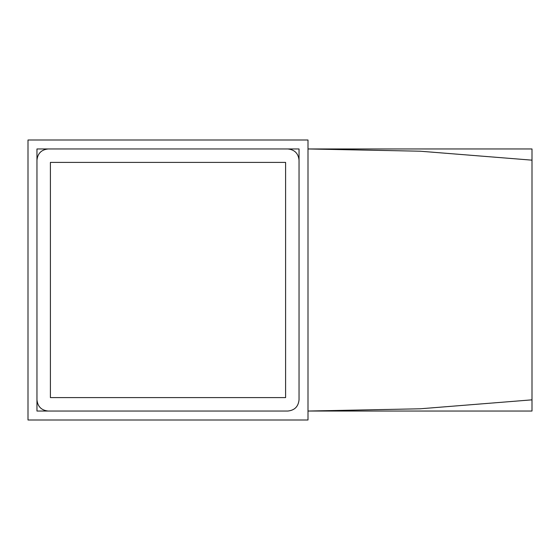 <?xml version="1.0" encoding="UTF-8"?>
<svg xmlns="http://www.w3.org/2000/svg" width="560" height="560" viewBox="0 0 560 560"><rect width="100%" height="100%" fill="white"/><g stroke="black" fill="none" stroke-linecap="round" stroke-linejoin="round"><path stroke-width="0.84" d="M308 140L308 420L28 420L28 140L308 140M299.04 399.84L299.04 148.96L36.96 148.96L36.96 411.04L287.84 411.04C294.595 410.326 298.326 406.595 299.04 399.84L299.04 160.16C298.326 153.405 294.595 149.674 287.84 148.96L48.16 148.96C41.405 149.674 37.674 153.405 36.96 160.16L36.96 399.84C37.674 406.595 41.405 410.326 48.16 411.04L287.84 411.04M285.6 397.6L285.6 162.4L50.4 162.4L50.4 397.6L285.6 397.6L50.4 397.6M285.6 162.4L50.4 162.4M287.84 148.96L299.04 148.96L299.04 160.16M36.96 160.16L36.96 148.96L48.16 148.96M48.16 411.04L36.96 411.04L36.96 399.84M532 160.16L420 151.2L308 148.96L532 148.96L532 411.04L532 399.84L420 408.8L308 411.04L532 411.04"/></g></svg>
